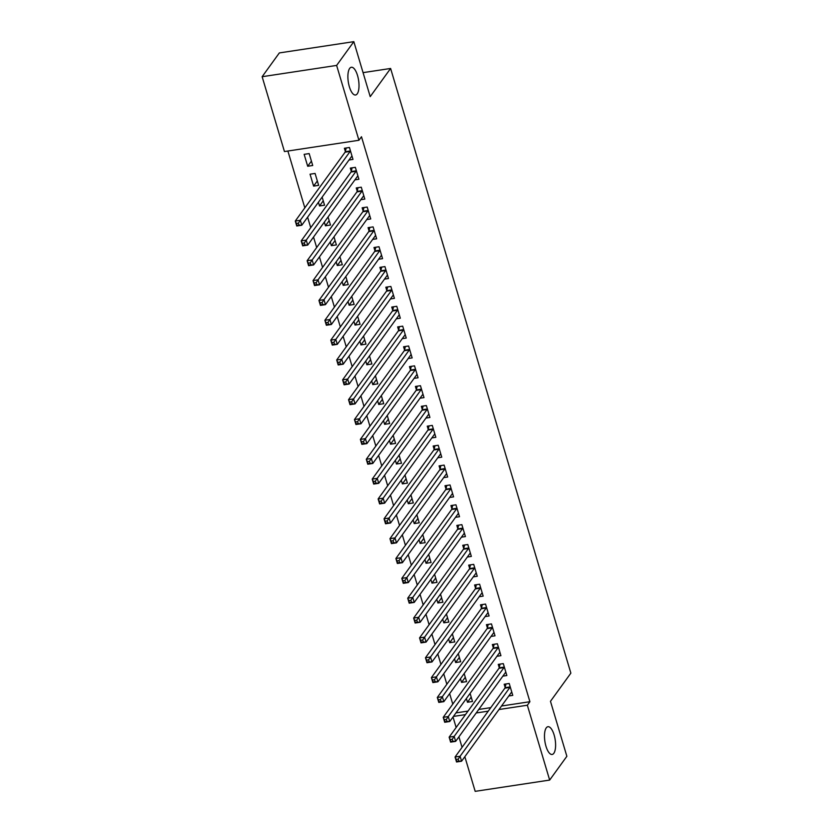 <?xml version="1.0" encoding="UTF-8"?>
<svg xmlns="http://www.w3.org/2000/svg" width="833" height="833" viewBox="0 0 833 833"><rect width="100%" height="100%" fill="white"/><g stroke="black" fill="none" stroke-linecap="round" stroke-linejoin="round"><path stroke-width="1.25" d="M357.232 93.837A14.036 5.217 -98.6 0 1 355.545 95.004A14.036 5.217 -98.6 0 1 348.756 84.393A14.036 5.217 -98.6 0 1 349.662 68.421A14.036 5.217 -98.6 0 1 351.349 67.254A14.036 5.217 -98.6 0 1 358.138 77.865A14.036 5.217 -98.6 0 1 357.232 93.837M553.83 753.292A14.036 5.217 -98.6 0 1 552.144 754.469A14.036 5.217 -98.6 0 1 545.355 743.848A14.036 5.217 -98.6 0 1 546.25 727.886A14.036 5.217 -98.6 0 1 547.937 726.709A14.036 5.217 -98.6 0 1 554.736 737.33A14.036 5.217 -98.6 0 1 553.83 753.292M287.885 151.023L304.826 207.833M307.616 217.184L310.74 227.69M313.531 237.041L316.665 247.536M319.445 256.887L322.579 267.393M325.37 276.743L328.494 287.239M331.284 296.59L334.418 307.096M337.198 316.446L340.333 326.942M343.123 336.293L346.247 346.799M349.037 356.149L352.172 366.645M354.952 375.995L358.086 386.502M360.876 395.852L364 406.348M366.791 415.698L369.925 426.204M372.705 435.555L375.839 446.051M378.63 455.401L381.764 465.907M384.544 475.258L387.678 485.754M390.469 495.104L393.593 505.61M396.383 514.961L399.517 525.456M402.297 534.807L405.432 545.313M408.222 554.653L411.346 565.159M414.136 574.51L417.271 585.016M420.051 594.356L423.185 604.862M425.975 614.213L429.099 624.719M431.89 634.059L435.024 644.565M437.804 653.915L440.938 664.422M443.729 673.762L446.852 684.268M449.643 693.618L452.777 704.124M284.449 151.544L262.135 76.709L336.626 65.422L358.929 140.267L284.449 151.544M336.626 65.422L353.827 41.65L279.336 52.927L262.135 76.709M353.827 41.65L370.216 96.638L390.604 68.462L570.865 673.137L550.478 701.313L566.867 756.291L549.665 780.073L475.185 791.35L464.845 756.697M462.065 747.347L458.931 736.841M456.14 727.49L453.017 716.994M390.604 68.462L363.063 72.638M313.604 186.113L318.633 185.343L315.082 173.441L310.053 174.201L313.604 186.113L317.331 180.959M354.91 179.855L358.898 179.251L355.347 167.339L350.318 168.099L351.276 171.317M329.16 220.662L325.443 225.816L330.472 225.045L328.056 216.955M325.443 225.816L324.339 222.109M366.749 219.558L370.737 218.954L367.186 207.042L362.147 207.802L363.105 211.02M340.999 260.365L337.271 265.519L342.311 264.748L339.895 256.658M337.271 265.519L336.168 261.812M378.588 259.261L382.566 258.657L379.015 246.745L373.986 247.505L374.944 250.723M352.838 300.067L349.11 305.222L354.14 304.451L351.734 296.361M349.11 305.222L348.007 301.515M390.417 298.964L394.405 298.36L390.854 286.448L385.825 287.208L386.783 290.425M364.667 339.77L360.949 344.914L365.979 344.154L363.563 336.063M360.949 344.914L359.846 341.218M402.256 338.667L406.244 338.063L402.693 326.151L397.653 326.911L398.611 330.128M376.506 379.473L372.778 384.617L377.818 383.857L375.402 375.766M372.778 384.617L371.674 380.92M414.095 378.369L418.072 377.766L414.522 365.854L409.492 366.614L410.45 369.831M388.345 419.176L384.617 424.32L389.646 423.56L387.241 415.469M384.617 424.32L383.513 420.623M425.923 418.072L429.911 417.468L426.361 405.556L421.331 406.317L422.289 409.534M400.184 458.879L396.456 464.023L401.485 463.263L399.08 455.172M396.456 464.023L395.352 460.326M437.762 457.775L441.75 457.171L438.2 445.259L433.17 446.019L434.128 449.226M412.012 498.582L408.285 503.726L413.324 502.965L410.908 494.875M408.285 503.726L407.181 500.029M449.601 497.478L453.589 496.874L450.039 484.962L444.999 485.722L445.957 488.929M423.851 538.285L420.124 543.428L425.153 542.668L422.748 534.578M420.124 543.428L419.02 539.732M461.43 537.181L465.418 536.577L461.867 524.665L456.838 525.425L457.796 528.632M435.69 577.987L431.963 583.131L436.992 582.371L434.587 574.281M431.963 583.131L430.859 579.435M473.269 576.873L477.257 576.269L473.706 564.368L468.677 565.128L469.635 568.335M447.519 617.69L443.802 622.834L448.831 622.074L446.415 613.983M443.802 622.834L442.698 619.138M485.108 616.576L489.096 615.972L485.545 604.071L480.506 604.831L481.464 608.038M459.358 657.393L455.63 662.537L460.67 661.777L458.254 653.686M455.63 662.537L454.526 658.841M496.947 656.279L500.925 655.675L497.374 643.774L492.345 644.534L493.303 647.741M471.197 697.096L467.469 702.24L472.498 701.48L470.093 693.389M467.469 702.24L466.365 698.543M508.776 695.982L512.764 695.378L509.213 683.476L504.184 684.237L505.142 687.444M455.963 712.902L468.021 711.08M478.746 709.456L490.804 707.634M501.528 706.009L529.903 701.709L361.48 136.737L358.929 140.267M502.861 676.136L506.849 675.532L503.299 663.62L498.259 664.38L499.217 667.597M465.272 677.239L461.555 682.394L466.584 681.633L464.168 673.543M461.555 682.394L460.451 678.687M491.022 636.433L495.01 635.829L491.46 623.917L486.43 624.677L487.388 627.895M453.444 637.537L449.716 642.691L454.745 641.931L452.34 633.84M449.716 642.691L448.612 638.984M479.183 596.73L483.171 596.126L479.621 584.214L474.591 584.974L475.549 588.192M441.605 597.834L437.877 602.988L442.917 602.228L440.501 594.137M437.877 602.988L436.773 599.281M467.355 557.027L471.343 556.423L467.792 544.511L462.752 545.271L463.71 548.489M429.766 558.131L426.038 563.285L431.077 562.525L428.662 554.434M426.038 563.285L424.934 559.578M455.516 517.324L459.504 516.72L455.953 504.808L450.924 505.569L451.882 508.786M417.937 518.428L414.209 523.582L419.238 522.822L416.833 514.732M414.209 523.582L413.106 519.875M443.677 477.621L447.665 477.017L444.114 465.106L439.085 465.866L440.043 469.083M406.098 478.725L402.37 483.879L407.399 483.119L404.994 475.029M402.37 483.879L401.267 480.172M431.848 437.919L435.836 437.315L432.285 425.403L427.246 426.163L428.204 429.38M394.259 439.033L390.531 444.176L395.571 443.416L393.155 435.326M390.531 444.176L389.428 440.47M420.009 398.216L423.997 397.612L420.446 385.7L415.407 386.46L416.365 389.677M382.42 399.33L378.703 404.474L383.732 403.713L381.316 395.623M378.703 404.474L377.599 400.767M408.17 358.513L412.158 357.909L408.607 345.997L403.578 346.757L404.536 349.975M370.591 359.627L366.864 364.771L371.893 364.011L369.488 355.92M366.864 364.771L365.76 361.064M396.341 318.81L400.319 318.206L396.768 306.294L391.739 307.054L392.697 310.272M358.752 319.924L355.025 325.068L360.064 324.308L357.649 316.217M355.025 325.068L353.921 321.361M384.502 279.107L388.49 278.503L384.94 266.591L379.9 267.362L380.858 270.569M346.913 280.221L343.196 285.365L348.225 284.605L345.81 276.514M343.196 285.365L342.092 281.658M372.663 239.404L376.651 238.8L373.101 226.888L368.071 227.659L369.029 230.866M335.085 240.518L331.357 245.662L336.386 244.902L333.981 236.811M331.357 245.662L330.253 241.955M360.835 199.701L364.812 199.097L361.262 187.186L356.232 187.956L357.19 191.163M323.246 200.815L319.518 205.959L324.558 205.199L322.142 197.109M319.518 205.959L318.414 202.252M348.996 159.998L352.984 159.395L349.433 147.483L344.393 148.253L345.351 151.46M307.689 166.256L312.719 165.496L309.168 153.584L304.139 154.344L307.689 166.256L311.407 161.113M529.903 701.709L527.351 705.228L549.665 780.073M453.423 716.432L465.47 714.599M476.195 712.975L488.253 711.153M498.977 709.529L527.351 705.228M458.202 759.123L456.182 759.425L456.776 761.414L458.785 761.102L458.202 759.123L460.097 756.26L461.576 761.216L456.536 761.987L455.057 757.02L460.097 756.26L509.921 687.402A2.197 0.812 81.4 0 0 510.108 686.933L510.171 686.684M511.4 692.369L461.576 761.216L458.785 761.102M456.182 759.425L455.057 757.02L504.881 688.162A2.197 0.812 81.4 0 0 505.079 687.694L505.964 683.966M456.776 761.414L456.536 761.987M452.277 739.267L450.268 739.569L450.861 741.557L452.871 741.255L452.277 739.267L454.172 736.403L455.651 741.37L450.622 742.13L449.143 737.163L454.172 736.403L503.996 667.556A2.197 0.812 81.4 0 0 504.194 667.077L504.257 666.837M505.891 672.314L505.756 672.325A2.197 0.812 81.4 0 0 505.746 672.335A2.197 0.812 81.4 0 0 505.475 672.512L455.651 741.37L452.871 741.255M450.268 739.569L449.143 737.163L498.967 668.316A2.197 0.812 81.4 0 0 499.165 667.837L500.05 664.109M450.861 741.557L450.622 742.13M446.363 719.42L444.353 719.722L444.937 721.711L446.957 721.399L446.363 719.42L448.258 716.557L449.737 721.513L444.707 722.284L443.229 717.317L448.258 716.557L498.082 647.699A2.197 0.812 81.4 0 0 498.28 647.231L498.332 646.981M499.561 652.666L449.737 721.513L446.957 721.399M444.353 719.722L443.229 717.317L493.053 648.459A2.197 0.812 81.4 0 0 493.24 647.991L494.136 644.263M444.937 721.711L444.707 722.284M440.449 699.564L438.429 699.866L439.022 701.855L441.032 701.553L440.449 699.564L442.344 696.7L443.822 701.667L438.783 702.427L437.304 697.46L442.344 696.7L492.168 627.853A2.197 0.812 81.4 0 0 492.355 627.374L492.418 627.134M493.646 632.809L443.822 701.667L441.032 701.553M438.429 699.866L437.304 697.46L487.128 628.613A2.197 0.812 81.4 0 0 487.326 628.144L488.211 624.406M439.022 701.855L438.783 702.427M434.524 679.718L432.514 680.02L433.108 682.008L435.118 681.696L434.524 679.718L436.419 676.854L437.898 681.81L432.868 682.581L431.39 677.614L436.419 676.854L486.243 607.996A2.197 0.812 81.4 0 0 486.441 607.528L486.503 607.278M487.721 612.963L437.898 681.81L435.118 681.696M432.514 680.02L431.39 677.614L481.214 608.756A2.197 0.812 81.4 0 0 481.412 608.288L482.297 604.56M433.108 682.008L432.868 682.581M428.61 659.861L426.6 660.163L427.183 662.152L429.203 661.85L428.61 659.861L430.505 656.998L431.983 661.964L426.954 662.724L425.465 657.758L430.505 656.998L480.329 588.15A2.197 0.812 81.4 0 0 480.526 587.671L480.579 587.432M481.807 593.106L431.983 661.964L429.203 661.85M426.6 660.163L425.465 657.758L475.299 588.91A2.197 0.812 81.4 0 0 475.487 588.442L476.372 584.704M427.183 662.152L426.954 662.724M422.695 640.015L420.675 640.317L421.269 642.305L423.279 641.993L422.695 640.015L424.58 637.151L426.069 642.108L421.029 642.878L419.551 637.911L424.58 637.151L474.414 568.293A2.197 0.812 81.4 0 0 474.602 567.825L474.664 567.575M475.893 573.26L426.069 642.108L423.279 641.993M420.675 640.317L419.551 637.911L469.375 569.054A2.197 0.812 81.4 0 0 469.573 568.585L470.458 564.857M421.269 642.305L421.029 642.878M416.771 620.158L414.761 620.46L415.355 622.449L417.364 622.147L416.771 620.158L418.666 617.295L420.144 622.261L415.115 623.022L413.637 618.065L418.666 617.295L468.49 548.447A2.197 0.812 81.4 0 0 468.687 547.968L468.75 547.729M469.968 553.404L420.144 622.261L417.364 622.147M414.761 620.46L413.637 618.065L463.46 549.207A2.197 0.812 81.4 0 0 463.658 548.739L464.543 545.001M415.355 622.449L415.115 623.022M410.856 600.312L408.847 600.614L409.43 602.603L411.45 602.29L410.856 600.312L412.751 597.448L414.23 602.405L409.201 603.175L407.712 598.209L412.751 597.448L462.575 528.591A2.197 0.812 81.4 0 0 462.773 528.122L462.825 527.872M464.46 533.359L464.335 533.37A2.197 0.812 81.4 0 0 464.314 533.37A2.197 0.812 81.4 0 0 464.054 533.557L414.23 602.405L411.45 602.29M408.847 600.614L407.712 598.209L457.546 529.351A2.197 0.812 81.4 0 0 457.734 528.882L458.619 525.154M409.43 602.603L409.201 603.175M404.942 580.455L402.922 580.757L403.516 582.746L405.525 582.444L404.942 580.455L406.827 577.592L408.316 582.559L403.276 583.319L401.798 578.362L406.827 577.592L456.661 508.744A2.197 0.812 81.4 0 0 456.848 508.265L456.911 508.026M458.14 513.701L408.316 582.559L405.525 582.444M402.922 580.757L401.798 578.362L451.621 509.504A2.197 0.812 81.4 0 0 451.819 509.036L452.704 505.298M403.516 582.746L403.276 583.319M399.017 560.609L397.008 560.911L397.601 562.9L399.611 562.587L399.017 560.609L400.912 557.746L402.391 562.702L397.362 563.472L395.883 558.506L400.912 557.746L450.736 488.888A2.197 0.812 81.4 0 0 450.934 488.419L450.997 488.169M452.215 493.854L402.391 562.702L399.611 562.587M397.008 560.911L395.883 558.506L445.707 489.648A2.197 0.812 81.4 0 0 445.905 489.179L446.79 485.452M397.601 562.9L397.362 563.472M393.103 540.752L391.083 541.065L391.677 543.043L393.697 542.741L393.103 540.752L394.998 537.889L396.477 542.856L391.437 543.616L389.959 538.659L394.998 537.889L444.822 469.041A2.197 0.812 81.4 0 0 445.02 468.562L445.072 468.323M446.707 473.8L446.582 473.821A2.197 0.812 81.4 0 0 446.561 473.821A2.197 0.812 81.4 0 0 446.301 473.998L396.477 542.856L393.697 542.741M391.083 541.065L389.959 538.659L439.793 469.802A2.197 0.812 81.4 0 0 439.98 469.333L440.865 465.595M391.677 543.043L391.437 543.616M387.178 520.906L385.169 521.208L385.762 523.197L387.772 522.885L387.178 520.906L389.073 518.043L390.552 523.009L385.523 523.77L384.044 518.803L389.073 518.043L438.908 449.185A2.197 0.812 81.4 0 0 439.095 448.716L439.158 448.466M440.386 454.152L390.552 523.009L387.772 522.885M385.169 521.208L384.044 518.803L433.868 449.945A2.197 0.812 81.4 0 0 434.066 449.476L434.951 445.749M385.762 523.197L385.523 523.77M381.264 501.049L379.254 501.362L379.848 503.34L381.858 503.038L381.264 501.049L383.159 498.186L384.638 503.153L379.609 503.913L378.13 498.957L383.159 498.186L432.983 429.339A2.197 0.812 81.4 0 0 433.181 428.86L433.243 428.62M434.462 434.295L384.638 503.153L381.858 503.038M379.254 501.362L378.13 498.957L427.954 430.099A2.197 0.812 81.4 0 0 428.152 429.63L429.037 425.892M379.848 503.34L379.609 503.913M375.35 481.203L373.33 481.505L373.923 483.494L375.943 483.182L375.35 481.203L377.245 478.34L378.723 483.307L373.684 484.067L372.205 479.1L377.245 478.34L427.069 409.482A2.197 0.812 81.4 0 0 427.267 409.013L427.319 408.764M428.547 414.449L378.723 483.307L375.943 483.182M373.33 481.505L372.205 479.1L422.029 410.252A2.197 0.812 81.4 0 0 422.227 409.774L423.112 406.046M373.923 483.494L373.684 484.067M369.425 461.347L367.415 461.659L368.009 463.637L370.019 463.335L369.425 461.347L371.32 458.483L372.799 463.45L367.769 464.21L366.291 459.254L371.32 458.483L421.144 389.636A2.197 0.812 81.4 0 0 421.342 389.157L421.404 388.917M422.633 394.592L372.799 463.45L370.019 463.335M367.415 461.659L366.291 459.254L416.115 390.396A2.197 0.812 81.4 0 0 416.313 389.927L417.198 386.189M368.009 463.637L367.769 464.21M363.511 441.5L361.501 441.802L362.095 443.791L364.104 443.479L363.511 441.5L365.406 438.637L366.884 443.604L361.855 444.364L360.377 439.397L365.406 438.637L415.23 369.779A2.197 0.812 81.4 0 0 415.428 369.311L415.48 369.061M416.708 374.746L366.884 443.604L364.104 443.479M361.501 441.802L360.377 439.397L410.2 370.55A2.197 0.812 81.4 0 0 410.398 370.071L411.283 366.343M362.095 443.791L361.855 444.364M357.596 421.644L355.576 421.956L356.17 423.935L358.19 423.633L357.596 421.644L359.492 418.78L360.97 423.747L355.93 424.507L354.452 419.551L359.492 418.78L409.315 349.933A2.197 0.812 81.4 0 0 409.513 349.464L409.565 349.214M410.794 354.889L360.97 423.747L358.19 423.633M355.576 421.956L354.452 419.551L404.276 350.693A2.197 0.812 81.4 0 0 404.474 350.224L405.359 346.486M356.17 423.935L355.93 424.507M351.672 401.798L349.662 402.1L350.256 404.088L352.265 403.776L351.672 401.798L353.567 398.934L355.045 403.901L350.016 404.661L348.538 399.694L353.567 398.934L403.391 330.076A2.197 0.812 81.4 0 0 403.589 329.608L403.651 329.358M405.286 334.845L405.15 334.856A2.197 0.812 81.4 0 0 405.14 334.856A2.197 0.812 81.4 0 0 404.88 335.043L355.045 403.901L352.265 403.776M349.662 402.1L348.538 399.694L398.361 330.847A2.197 0.812 81.4 0 0 398.559 330.368L399.444 326.64M350.256 404.088L350.016 404.661M345.757 381.941L343.748 382.253L344.341 384.232L346.351 383.93L345.757 381.941L347.653 379.077L349.131 384.044L344.102 384.804L342.623 379.848L347.653 379.077L397.476 310.23A2.197 0.812 81.4 0 0 397.674 309.761L397.726 309.512M398.955 315.197L349.131 384.044L346.351 383.93M343.748 382.253L342.623 379.848L392.447 310.99A2.197 0.812 81.4 0 0 392.635 310.522L393.53 306.794M344.341 384.232L344.102 384.804M339.843 362.095L337.823 362.397L338.417 364.385L340.437 364.083L339.843 362.095L341.738 359.231L343.217 364.198L338.177 364.958L336.699 359.991L341.738 359.231L391.562 290.373A2.197 0.812 81.4 0 0 391.749 289.905L391.812 289.655M393.041 295.34L343.217 364.198L340.437 364.083M337.823 362.397L336.699 359.991L386.522 291.144A2.197 0.812 81.4 0 0 386.72 290.665L387.605 286.937M338.417 364.385L338.177 364.958M333.918 342.238L331.909 342.55L332.502 344.529L334.512 344.227L333.918 342.238L335.814 339.385L337.292 344.341L332.263 345.101L330.784 340.145L335.814 339.385L385.637 270.527A2.197 0.812 81.4 0 0 385.835 270.059L385.898 269.809M387.116 275.494L337.292 344.341L334.512 344.227M331.909 342.55L330.784 340.145L380.608 271.287A2.197 0.812 81.4 0 0 380.806 270.819L381.691 267.091M332.502 344.529L332.263 345.101M328.004 322.392L325.995 322.694L326.578 324.683L328.598 324.381L328.004 322.392L329.899 319.528L331.378 324.495L326.349 325.255L324.87 320.288L329.899 319.528L379.723 250.671A2.197 0.812 81.4 0 0 379.921 250.202L379.973 249.952M381.202 255.637L331.378 324.495L328.598 324.381M325.995 322.694L324.87 320.288L374.694 251.441A2.197 0.812 81.4 0 0 374.881 250.962L375.777 247.234M326.578 324.683L326.349 325.255M322.09 302.535L320.07 302.848L320.663 304.826L322.673 304.524L322.09 302.535L323.985 299.682L325.464 304.639L320.424 305.399L318.945 300.442L323.985 299.682L373.809 230.824A2.197 0.812 81.4 0 0 373.996 230.356L374.059 230.106M375.287 235.791L325.464 304.639L322.673 304.524M320.07 302.848L318.945 300.442L368.769 231.584A2.197 0.812 81.4 0 0 368.967 231.116L369.852 227.388M320.663 304.826L320.424 305.399M316.165 282.689L314.156 282.991L314.749 284.98L316.759 284.678L316.165 282.689L318.06 279.826L319.539 284.792L314.51 285.552L313.031 280.586L318.06 279.826L367.884 210.968A2.197 0.812 81.4 0 0 368.082 210.499L368.144 210.249M369.363 215.934L319.539 284.792L316.759 284.678M314.156 282.991L313.031 280.586L362.855 211.738A2.197 0.812 81.4 0 0 363.053 211.259L363.938 207.532M314.749 284.98L314.51 285.552M310.251 262.832L308.241 263.145L308.824 265.123L310.844 264.821L310.251 262.832L312.146 259.979L313.625 264.936L308.595 265.696L307.117 260.739L312.146 259.979L361.97 191.121A2.197 0.812 81.4 0 0 362.168 190.653L362.22 190.403M363.448 196.088L313.625 264.936L310.844 264.821M308.241 263.145L307.117 260.739L356.941 191.882A2.197 0.812 81.4 0 0 357.128 191.413L358.023 187.685M308.824 265.123L308.595 265.696M304.337 242.986L302.317 243.288L302.91 245.277L304.92 244.975L304.337 242.986L306.232 240.123L307.71 245.089L302.671 245.85L301.192 240.883L306.232 240.123L356.055 171.265A2.197 0.812 81.4 0 0 356.243 170.796L356.305 170.546M357.534 176.232L307.71 245.089L304.92 244.975M302.317 243.288L301.192 240.883L351.016 172.035A2.197 0.812 81.4 0 0 351.214 171.556L352.099 167.829M302.91 245.277L302.671 245.85M298.412 223.129L296.402 223.442L296.996 225.42L299.005 225.118L298.412 223.129L300.307 220.276L301.785 225.233L296.756 225.993L295.278 221.037L300.307 220.276L350.131 151.419A2.197 0.812 81.4 0 0 350.329 150.95L350.391 150.7M351.609 156.385L301.785 225.233L299.005 225.118M296.402 223.442L295.278 221.037L345.101 152.179A2.197 0.812 81.4 0 0 345.299 151.71L346.184 147.982M296.996 225.42L296.756 225.993M509.921 687.402L504.881 688.162M510.108 686.933L505.079 687.694M503.996 667.556L498.967 668.316M504.194 667.077L499.165 667.837M498.082 647.699L493.053 648.459M498.28 647.231L493.24 647.991M492.168 627.853L487.128 628.613M492.355 627.374L487.326 628.144M486.243 607.996L481.214 608.756M486.441 607.528L481.412 608.288M480.329 588.15L475.299 588.91M480.526 587.671L475.487 588.442M474.414 568.293L469.375 569.054M474.602 567.825L469.573 568.585M468.49 548.447L463.46 549.207M468.687 547.968L463.658 548.739M462.575 528.591L457.546 529.351M462.773 528.122L457.734 528.882M456.661 508.744L451.621 509.504M456.848 508.265L451.819 509.036M450.736 488.888L445.707 489.648M450.934 488.419L445.905 489.179M444.822 469.041L439.793 469.802M445.02 468.562L439.98 469.333M438.908 449.185L433.868 449.945M439.095 448.716L434.066 449.476M432.983 429.339L427.954 430.099M433.181 428.86L428.152 429.63M427.069 409.482L422.029 410.252M427.267 409.013L422.227 409.774M421.144 389.636L416.115 390.396M421.342 389.157L416.313 389.927M415.23 369.779L410.2 370.55M415.428 369.311L410.398 370.071M409.315 349.933L404.276 350.693M409.513 349.464L404.474 350.224M403.391 330.076L398.361 330.847M403.589 329.608L398.559 330.368M397.476 310.23L392.447 310.99M397.674 309.761L392.635 310.522M391.562 290.373L386.522 291.144M391.749 289.905L386.72 290.665M385.637 270.527L380.608 271.287M385.835 270.059L380.806 270.819M379.723 250.671L374.694 251.441M379.921 250.202L374.881 250.962M373.809 230.824L368.769 231.584M373.996 230.356L368.967 231.116M367.884 210.968L362.855 211.738M368.082 210.499L363.053 211.259M361.97 191.121L356.941 191.882M362.168 190.653L357.128 191.413M356.055 171.265L351.016 172.035M356.243 170.796L351.214 171.556M350.131 151.419L345.101 152.179M350.329 150.95L345.299 151.71"/></g></svg>
